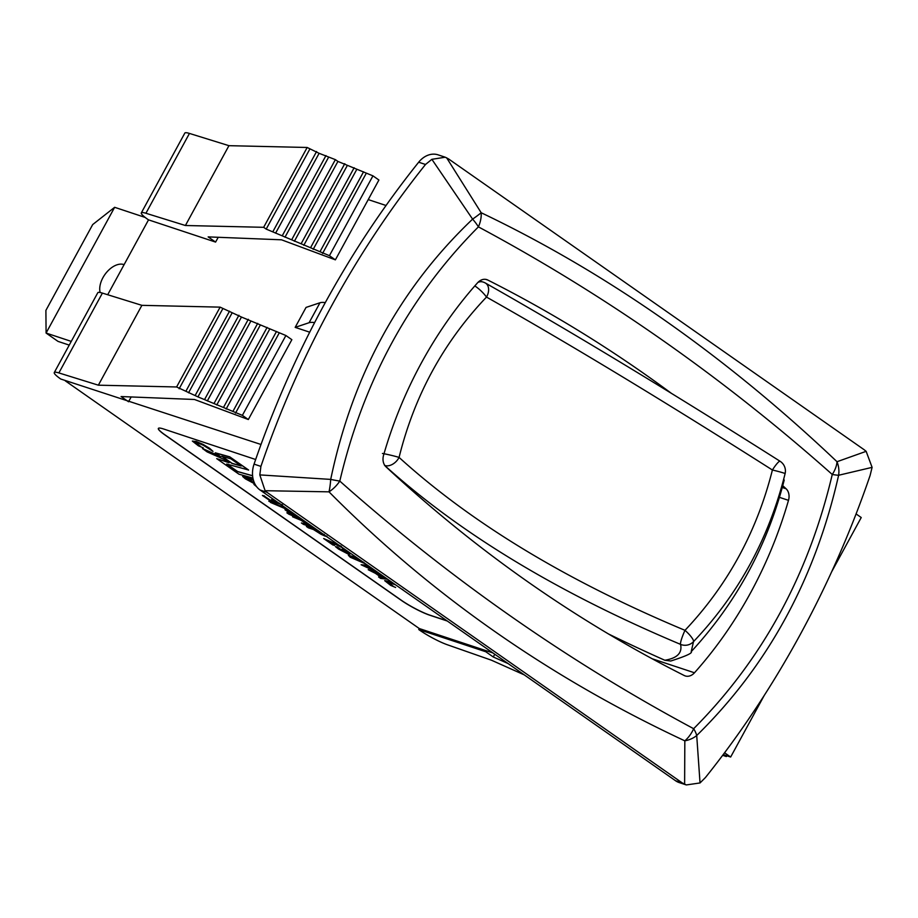 <?xml version="1.0" encoding="UTF-8"?>
<svg xmlns="http://www.w3.org/2000/svg" width="918" height="918" viewBox="0 0 918 918"><rect width="100%" height="100%" fill="white"/><g stroke="black" fill="none" stroke-linecap="round" stroke-linejoin="round"><path stroke-width="1.38" d="M71.26 341.393L46.084 333.05L114.635 207.307L145.17 217.428M100.131 292.509A19.519 11.934 125 0 1 106.591 272.348A19.519 11.934 125 0 1 123.838 264.556A19.519 11.934 125 0 1 124.102 264.648M114.635 207.307L92.695 224.566L45.9 310.387L46.084 333.05L57.995 341.381L69.24 345.111M383.15 576.137L368.21 569.711L375.393 573.325L381.073 577.307L378.595 576.986L380.683 578.443L387.614 579.258M385.652 577.892L382.083 577.433L377.493 574.22L385.021 577.445M382.083 577.433L385.285 577.629M378.595 576.986L380.706 577.043M368.21 569.711L382.244 575.494M378.503 574.657L382.198 577.238M200.491 446.596L195.052 442.533L197.818 442.946L203.28 445.241L212.987 451.369L202.821 444.53L195.752 441.501L192.344 441.065L198.38 445.804L203.28 447.869M195.752 441.501L192.344 441.065M195.855 441.306L202.935 444.335L209.66 448.34L212.987 451.369M195.155 442.338L200.594 446.4M253.219 479.448L242.639 476.465L245.324 478.817L254.894 483.947M245.381 476.855L242.639 476.465M245.496 476.649L253.15 479.196M254.481 483.109L250.775 481.64L245.244 477.773L253.425 480.252M245.347 477.567L254.366 482.834M255.433 484.922L253.93 484.429L256.615 486.678M253.93 484.429L255.261 484.635M279.772 503.42L271.567 499.633L274.161 501.63L270.122 500.31L262.41 495.479L270.569 501.021L282.492 504.866M273.082 500.126L279.187 503.271M271.567 499.633L273.197 499.931M274.161 501.63L273.185 501.389L274.275 501.423M270.122 500.31L273.185 501.389M264.499 496.213L270.236 500.115M262.41 495.479L264.464 495.915M287.426 509.157L270.535 502.456L289.136 510.351M268.848 501.274L286.531 508.526M295.286 514.654L284.993 509.742L291.568 514.344L286.864 512.795L288.78 514.137L295.263 516.937L296.732 517.419L295.711 516.432M286.864 512.795L290.926 513.896M284.993 509.742L293.932 513.713M297.799 516.409L293.049 514.837L288.034 511.337L297.248 516.019M293.049 514.837L297.065 515.939M289.491 512.072L293.152 514.642M296.732 517.419L294.965 516.18L299.716 517.752M341.301 546.52L323.664 538.533L332.844 544.959L334.542 545.292L328.736 541.23M323.664 538.533L341.404 546.325M334.427 545.487L327.118 540.369L343.102 548.115M303.502 520.403L292.578 516.788L301.253 520.391L308.104 525.188L301.402 522.962L303.388 524.35L314.312 527.965M312.338 526.588L309.722 525.716L302.871 520.919L305.487 521.791M309.722 525.716L311.695 526.14M303.617 521.172L309.836 525.521M292.578 516.788L302.871 519.955M301.402 522.962L307.461 524.74M346.534 550.513L342.242 549.09L347.314 552.762L346.189 552.693L337.422 547.266L335.472 546.623L338.593 549.09L348.209 554.105L349.976 554.128L345.948 551.029L348.45 551.856M335.472 546.623L337.526 547.071L343.309 551.225L347.429 552.556M347.314 552.762L346.293 552.498M346.063 550.834L350.091 553.933M342.242 549.09L345.902 550.066M317.33 530.076L306.394 526.462L308.379 527.839L313.474 529.537L321.025 534.287L325.374 536.215L326.865 536.055M324.261 534.689L316.389 530.994L315.035 530.042L319.315 531.465M315.781 530.294L320.485 533.289L324.375 534.494M306.394 526.462L316.687 529.629M357.217 557.983L348.37 555.287L350.228 557.237L365.651 563.893M348.37 555.287L356.368 557.398M363.723 562.516L351.743 557.731L350.986 556.664L359.305 559.418M351.101 556.469L355.495 559.555L363.838 562.309M376.311 571.352L364.572 566.314L370.057 566.98M367.969 565.511L361.13 564.754L378.296 572.74M365.375 566.406L375.405 570.709M361.13 564.754L367.613 565.259M393.191 583.159L384.676 580.658L390.724 585.409L395.612 587.463M388.084 581.105L384.676 580.658M388.199 580.899L392.17 582.448M402.44 589.345L403.484 590.366M392.824 586.2L387.396 582.104L395.612 584.846M387.499 581.932L392.938 585.994M158.378 428.373A22.961 3.27 -151.4 0 0 164.884 434.788L401.2 600.154A22.961 3.27 -151.4 0 0 429.773 615.106L446.986 620.809M252.588 475.708L237.624 471.531L227.044 464.118M228.731 462.5L216.717 458.633L238.932 474.181L252.92 478.083M220.297 456.43L202.534 448.535L207.112 451.885L224.772 459.734L229.052 462.729L216.717 458.633M252.599 475.822L237.578 471.623L226.712 464.026L248.56 470.005L229.741 456.843L215.328 452.815L220.779 456.774L202.476 448.638M230.934 458.839L241.182 466L231.99 463.441L221.743 456.269L230.934 458.839M222.076 456.361L232.047 463.338L240.906 465.816M248.503 470.108L229.741 456.843M229.684 456.934L215.271 452.918M447.307 621.027L429.727 615.198A22.961 3.27 28.6 0 1 401.143 600.246L164.827 434.88A22.961 3.27 28.6 0 1 158.355 428.431A22.961 3.27 28.6 0 1 163.633 429.004L255.663 459.505M65.201 380.775L419.285 628.543L486.368 650.77L485.829 651.769L493.264 656.978L508.079 663.553M492.897 652.928L486.368 650.77M261.022 444.484L60.737 379.019A22.961 3.27 28.6 0 1 54.265 372.57A22.961 3.27 28.6 0 1 58.878 372.926L98.364 385.181L176.6 386.971L197.944 396.874L242.375 415.361L248.33 419.526L194.455 399.479L121.096 396.553L128.543 401.763M831.639 571.822L861.233 517.534L856.092 513.931M524.258 674.879L491.371 660.18L447.341 644.757A22.961 3.27 28.6 0 1 419.469 630.046L418.746 629.541L419.285 628.543M107.693 294.735L148.521 219.861L147.787 219.356A22.961 3.27 28.6 0 1 141.315 212.896A22.961 3.27 28.6 0 1 145.928 213.263L185.413 225.507L263.65 227.308L266.197 229.098L329.424 255.686L335.38 259.851L281.516 239.805L208.156 236.89L215.592 242.088L148.521 219.861M248.33 419.526L291.855 339.683L285.9 335.518L241.468 317.043L220.125 307.14L141.888 305.338L102.403 293.094A22.961 3.27 -151.4 0 0 97.79 292.727L54.265 372.57M335.38 259.851L378.904 180.02L372.949 175.854L337.916 161.43L335.368 159.64L319.12 153.317L307.174 147.477L228.938 145.675L189.452 133.431A22.961 3.27 -151.4 0 0 184.839 133.064L141.315 212.896M228.938 145.675L185.413 225.507M779.462 497.349L788.493 500.344A11.486 8.939 108.3 0 0 786.095 488.766L782.274 487.504M788.493 500.344A359.764 279.99 -71.7 0 1 694.478 672.779L652.193 658.768M485.851 279.393L487.791 280.036A11.486 8.939 108.3 0 0 486.85 279.646A11.486 8.939 108.3 0 0 477.578 282.79A359.764 279.99 -71.7 0 0 383.563 455.225A11.486 8.939 108.3 0 0 385.973 466.803A2024.431 1575.506 -71.7 0 0 684.266 675.533A11.486 8.939 108.3 0 0 685.207 675.923A11.486 8.939 108.3 0 0 694.478 672.779M445.241 157.219L438.115 154.855A22.961 17.878 108.3 0 0 418.677 162.211A812.097 632.009 108.3 0 0 254.056 464.129A22.961 17.878 108.3 0 0 260.046 489.994L675.533 780.725A22.961 17.878 108.3 0 0 679.182 782.572L686.32 784.936L682.372 782.997L266.897 492.266L265.095 490.705L259.817 474.904L260.907 466.401A812.097 632.009 -71.7 0 1 425.516 164.471L431.873 159.319L445.241 157.219L448.615 158.963L864.102 449.694L866.144 451.335L872.1 467.365L870.08 475.558A812.097 632.009 -71.7 0 1 705.472 777.489L700.032 782.951L686.32 784.936M700.032 782.951L696.716 735.525A22.961 7.952 -134.5 0 0 693.652 728.697A22.961 14.309 117.3 0 1 684.828 740.837A22.961 17.155 -2.9 0 0 696.716 735.525C767.896 665.676 815.195 578.925 838.616 475.26A22.961 20.127 -105.2 0 0 837.009 461.72A22.961 13.621 132.4 0 1 832.259 474.48A22.961 1.825 12.7 0 0 838.616 475.26L872.1 467.365M265.095 490.705L329 491.841A22.961 13.621 -47.6 0 0 339.798 481.089A22.961 1.825 -167.3 0 1 330.709 479.403A22.961 4.751 92.6 0 1 329 491.841C430.978 594.692 549.584 677.691 684.828 740.837L684.621 784.27M478.404 226.872A22.961 14.309 -62.7 0 0 481.181 212.735A22.961 1.779 146.7 0 1 472.609 219.138A22.961 7.952 45.5 0 1 478.404 226.872C604.503 294.46 722.455 377 832.259 474.48C808.563 574.875 762.365 659.617 693.652 728.697C567.565 661.109 449.613 578.569 339.798 481.089C363.494 380.695 409.692 295.952 478.404 226.872M866.144 451.335L837.009 461.72C725.163 355.599 606.557 272.612 481.181 212.735L446.618 157.77M431.873 159.319L472.609 219.138C399.778 288.436 352.478 375.198 330.709 479.403L259.817 474.904M487.791 280.036A2024.431 1575.506 -71.7 0 1 670.886 392.961M782.756 485.679A2024.431 1575.506 -71.7 0 1 786.095 488.766M325.305 302.584A91.869 13.07 -151.4 0 0 319.98 302.756L306.05 307.415L295.171 327.37L309.102 322.711A91.869 13.07 28.6 0 1 314.644 322.574M309.71 332.19L295.171 327.37M386.042 205.494L368.233 199.596M218.22 237.292L215.592 242.088M131.159 396.955L129.082 400.764M726.804 755.755L726.367 756.547L722.661 755.319M764.235 695.442L730.659 757.029L723.809 754.768L726.367 756.547M725.243 751.865L724.704 752.863L730.659 757.029M494.756 654.236L493.264 656.978M372.949 175.854L329.424 255.686M285.9 335.518L242.375 415.361M366.11 173.582L322.585 253.425M279.061 333.257L235.524 413.089M363.562 171.804L320.026 251.635M276.502 331.467L232.977 411.298M356.712 169.532L313.187 249.363M269.662 329.195L226.138 409.038M354.164 167.742L310.628 247.585M267.104 327.416L223.579 407.248M347.314 165.481L303.789 245.313M260.264 325.144L216.74 404.976M344.766 163.691L301.242 243.522M257.706 323.354L214.181 403.197M337.916 161.43L294.391 241.262M250.866 321.093L207.342 400.925M335.368 159.64L291.844 239.472M248.319 319.303L204.783 399.135M328.518 157.368L284.993 237.2M241.468 317.043L197.944 396.874M325.97 155.59L282.446 235.421M238.921 315.253L195.385 395.084M319.12 153.317L275.595 233.149M232.07 312.981L188.546 392.812M316.572 151.527L273.048 231.359M229.523 311.202L185.998 391.034M309.733 149.267L266.197 229.098M222.672 308.93L179.148 388.762M307.174 147.477L263.65 227.308M220.125 307.14L176.6 386.971M141.888 305.338L98.364 385.181M418.746 629.541L485.829 651.769M384.803 465.449A11.486 7.654 -47.3 0 0 399.078 457.416C414.351 395.727 443.497 342.276 486.494 297.076A11.486 7.929 -60.3 0 0 485.381 283.031A11.486 11.486 0 0 0 482.834 281.964A11.486 8.641 105.9 0 0 477.957 282.388M384.55 465.346C459.78 533.381 558.442 593.051 680.571 644.379A11.486 11.372 -11.3 0 0 693.526 641.613C738.474 594.302 768.997 538.315 785.097 473.654A11.486 11.257 2 0 0 785.418 471.393A11.486 11.486 0 0 0 780.059 461.261A11.486 1.813 122.2 0 0 772.405 470.005C756.868 531.66 727.733 585.099 684.989 630.333A11.486 1.538 112.6 0 0 680.571 644.379C682.441 652.939 677.186 658.229 664.804 660.249L670.76 661.017M474.79 285.946A11.486 2.444 44.1 0 1 486.494 297.076C569.355 343.871 664.666 401.51 772.405 470.005A11.486 0.585 13.6 0 1 785.097 473.654L785.418 471.393M784.224 479.988C767.678 545.04 736.661 602.265 691.197 651.665L693.526 641.613A11.486 2.559 -136.1 0 0 684.989 630.333C566.865 580.876 471.565 523.237 399.078 457.416A11.486 0.7 -166.6 0 0 382.439 453.469M664.804 660.249A1933.721 1825.684 -85.7 0 1 608.519 633.982M58.878 372.926L102.403 293.094M145.928 213.263L189.452 133.431M682.372 782.997L675.533 780.725M260.046 489.994L266.897 492.266M260.907 466.401L254.056 464.129M418.677 162.211L425.516 164.471M319.98 302.756L309.102 322.711M780.07 461.261C669.027 390.839 570.801 331.432 485.37 283.031M482.604 281.906L479.529 281.034M691.197 651.654C692.757 653.031 685.964 656.14 670.806 661.006"/></g></svg>
